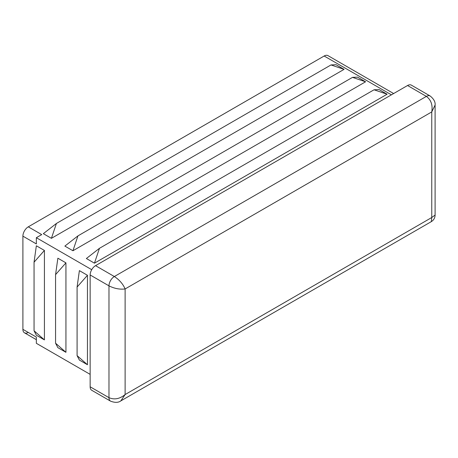 <?xml version="1.0" encoding="UTF-8"?>
<svg xmlns="http://www.w3.org/2000/svg" width="458" height="458" viewBox="0 0 458 458"><rect width="100%" height="100%" fill="white"/><g stroke="black" fill="none" stroke-linecap="round" stroke-linejoin="round"><path stroke-width="0.69" d="M77.087 355.626L79.389 360.08L87.455 364.74L77.087 355.626L77.087 287.057L79.389 270.626L87.455 275.287L77.087 287.057M87.455 364.74L87.455 275.287M55.567 343.202L57.868 347.656L65.935 352.317L55.567 343.202L55.567 274.634L57.868 258.203L65.935 262.863L55.567 274.634M65.935 352.317L65.935 262.863M34.052 330.773L36.348 335.233L44.42 339.893L34.052 330.773L34.052 262.211L36.348 245.78L44.42 250.44L34.052 262.211M44.42 339.893L44.42 250.44M28.282 332.439A7.609 4.391 -60 0 1 24.474 332.817A7.609 4.391 -60 0 1 22.9 329.331L36.348 337.099L36.348 343.311L90.146 374.369M22.9 329.331L22.9 236.151L36.348 243.919L36.348 237.708L41.73 234.599L28.282 226.836L324.161 56.008A7.609 4.391 -60 0 1 327.968 55.63L393.64 93.547M99.46 248.31L374.026 89.791L387.107 94.211L94.451 263.173L99.46 248.31L86.379 258.518L94.451 263.173M387.107 94.211L379.035 89.55L374.026 89.791M77.94 235.887L352.505 77.368L365.587 81.787L72.931 250.749L77.94 235.887L64.864 246.095L72.931 250.749M365.587 81.787L357.515 77.127L352.505 77.368M56.42 223.464L330.991 64.944L344.067 69.364L51.41 238.326L56.42 223.464L43.344 233.666L51.41 238.326M344.067 69.364L336 64.704L330.991 64.944M90.146 386.792L108.975 397.664A7.609 4.391 120 0 0 110.55 401.145L91.72 390.273A7.609 4.391 -60 0 1 90.146 386.792L90.146 274.977A7.609 4.391 -60 0 1 95.527 265.657L407.551 85.514A7.609 4.391 -60 0 1 411.353 85.136L430.182 96.008A7.609 4.391 120 0 0 426.375 96.386L407.551 85.514M95.527 265.657L114.357 276.529C119.395 279.832 122.979 283.977 125.114 288.952C119.733 289.593 114.357 288.557 108.975 285.849L108.975 397.664C114.357 399.977 119.733 398.947 125.114 394.556L120.849 400.882L431.299 221.643L431.757 217.521L435.1 215.054C435.003 217.928 433.732 220.126 431.299 221.643M24.474 332.817L36.348 339.67M36.348 237.708L91.72 269.676M22.9 236.151A7.609 4.391 -60 0 1 24.474 230.849A7.609 4.391 -60 0 1 28.282 226.836M430.182 96.008C433.812 98.957 435.455 101.974 435.1 105.059L431.757 111.918C432.867 105.065 431.075 99.884 426.375 96.386L114.357 276.529A7.609 4.391 120 0 0 108.975 285.849L90.146 274.977M431.757 217.521L125.114 394.556L125.114 288.952L431.757 111.918L431.757 217.521M391.407 94.835L324.161 56.008M110.55 401.145L110.55 401.145C114.924 402.817 118.353 402.731 120.849 400.882M435.1 105.059L435.1 215.054"/></g></svg>
